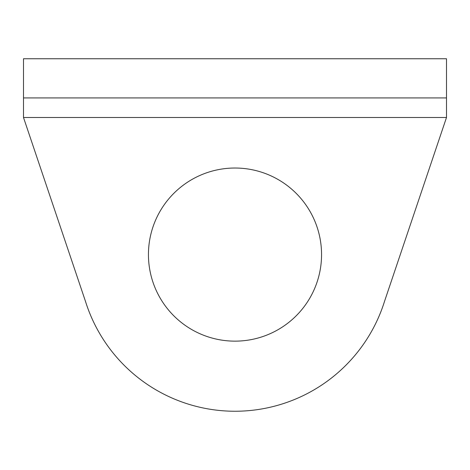 <?xml version="1.0" encoding="UTF-8"?>
<svg xmlns="http://www.w3.org/2000/svg" width="470" height="470" viewBox="0 0 470 470"><rect width="100%" height="100%" fill="white"/><g stroke="black" fill="none" stroke-linecap="round" stroke-linejoin="round"><path stroke-width="0.7" d="M321.556 254.581A86.556 86.556 0 0 0 235 168.025A86.556 86.556 0 0 0 148.444 254.581A86.556 86.556 0 0 0 235 341.144A86.556 86.556 0 0 0 321.556 254.581M446.5 117.5L384.489 301.458A156.669 156.669 0 0 1 85.511 301.458L23.5 117.5L23.5 58.75L446.5 58.75L446.5 117.5L23.5 117.5M446.5 97.919L23.5 97.919"/></g></svg>
